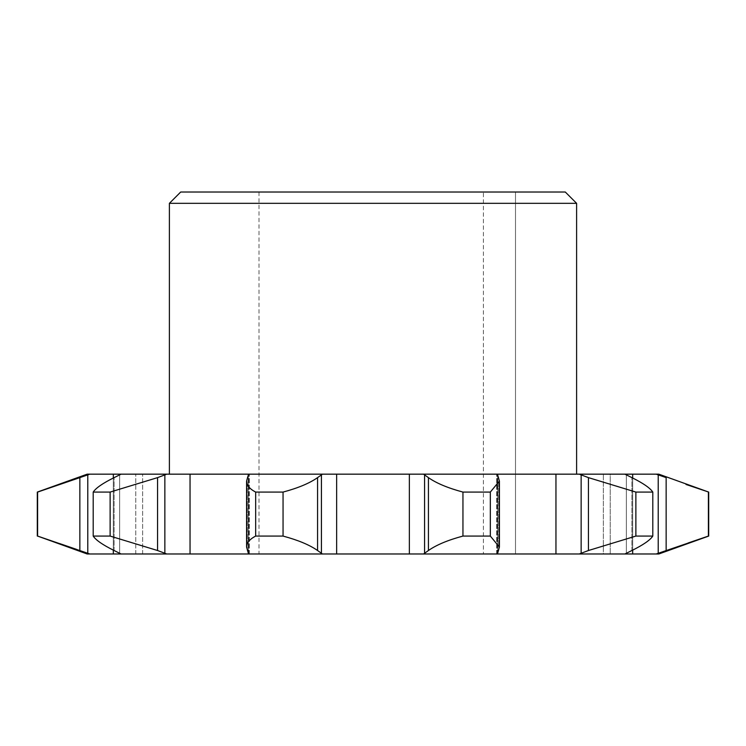 <?xml version="1.0" encoding="UTF-8"?>
<svg xmlns="http://www.w3.org/2000/svg" width="746" height="746" viewBox="0 0 746 746"><rect width="100%" height="100%" fill="white"/><g stroke="black" fill="none" stroke-linecap="round" stroke-linejoin="round"><path stroke-width="0.56" stroke-dasharray="3.73 2.8" d="M658.83 474.167L87.17 474.167M708.7 492.08L686.003 484.462M658.83 553.98L656.182 553.98L666.15 550.52L666.15 477.627L656.182 474.167M169.389 474.167L576.611 474.167L169.389 474.167M708.392 492.08L708.7 536.076M496.677 553.98L496.677 474.167L496.677 553.98L497.451 553.98L496.677 553.98M656.182 553.98L603.337 553.98L624.934 553.98L610.219 553.98L610.219 474.167L624.934 474.167L610.219 474.167L610.219 553.98L603.337 553.98L603.337 474.167L603.337 553.98L624.934 553.98L87.17 553.98M248.549 553.98L246.6 547.079C246.59 542.911 249.621 539.246 255.664 536.076L283.051 536.076C298.083 540.104 309.59 544.925 317.572 550.52L322.44 553.98M246.6 547.079L246.6 481.067L248.549 474.167L249.323 474.167L248.549 474.167M283.051 536.076L283.051 492.08L255.664 492.08C249.64 488.938 246.609 485.264 246.6 481.067M255.664 492.08L255.664 536.076M515.505 553.98L258.993 553.98L515.505 553.98L515.505 192.02L515.505 553.98M483.389 192.02L515.505 192.02L483.389 192.02L483.389 553.98L483.389 192.02L258.993 192.02L483.389 192.02M121.066 474.167L142.663 474.167L121.066 474.167L114.11 477.627C102.789 483.231 95.824 488.052 93.203 492.08L93.203 536.076L110.128 536.076L157.565 550.52L166.74 553.98M121.066 553.98L114.11 550.52C102.845 544.953 95.87 540.141 93.203 536.076M37.3 536.076L59.997 543.694M37.608 536.076L37.3 492.08M110.128 536.076L110.128 492.08L93.203 492.08M166.74 474.167L157.565 477.627L110.128 492.08M423.56 553.98L428.428 550.52C436.326 544.953 447.833 540.141 462.949 536.076L490.336 536.076L499.4 547.079L497.451 553.98M490.336 536.076L490.336 492.08L462.949 492.08C447.917 488.052 436.41 483.231 428.428 477.627L423.56 474.167M462.949 492.08L462.949 536.076M322.44 474.167L317.572 477.627C309.674 483.194 298.167 488.015 283.051 492.08M579.26 553.98L588.435 550.52L635.872 536.076L652.797 536.076C650.176 540.104 643.211 544.925 631.89 550.52L624.934 553.98M652.797 536.076L652.797 492.08L635.872 492.08L588.435 477.627L579.26 474.167M635.872 492.08L635.872 536.076M497.451 474.167L499.41 481.067L490.336 492.08M666.15 550.52L688.138 542.967M624.934 474.167L631.89 477.627C643.155 483.194 650.13 488.015 652.797 492.08M89.818 474.167L79.85 477.627L79.85 550.52L89.818 553.98M169.389 203.332L576.611 203.332M565.3 192.02L180.7 192.02M497.703 553.28L497.703 474.876L497.703 553.28M632.683 553.98L632.683 474.167M497.144 553.98L497.144 474.167L497.144 553.98M247.262 550.52L247.262 477.627L247.262 550.52M114.11 550.52L114.11 477.627L114.11 550.52M157.565 550.52L157.565 477.627M428.428 550.52L428.428 477.627M317.572 550.52L317.572 477.627M588.435 550.52L588.435 477.627M498.738 550.52L498.738 477.627L498.738 550.52M631.89 550.52L631.89 477.627L631.89 550.52M248.856 553.98L248.856 474.167L248.856 553.98M248.297 553.28L248.297 474.876L248.297 553.28M113.317 550.119L113.317 478.027M135.781 553.98L135.781 474.167L135.781 553.98M119.658 553.28L119.658 474.876L119.658 553.28M113.317 553.98L113.317 474.167M87.786 553.28L87.786 474.876M190.044 553.98L190.044 474.167M164.857 553.28L164.857 474.876M424.567 553.28L424.567 474.876M409.349 553.98L409.349 474.167M336.651 553.98L336.651 474.167M321.433 553.28L321.433 474.876M581.143 553.28L581.143 474.876M555.957 553.98L555.957 474.167M658.214 553.28L658.214 474.876M626.342 553.28L626.342 474.876L626.342 553.28M632.683 550.119L632.683 478.027M258.993 192.02L258.993 553.98M499.4 546.79L499.4 481.067M249.323 553.98L249.323 474.167L249.323 553.98M142.663 553.98L142.663 474.167L142.663 553.98"/><path stroke-width="1.12" d="M180.7 192.02L565.3 192.02L576.611 203.332L169.389 203.332L180.7 192.02M656.182 553.98L658.83 553.98L708.7 536.076L656.182 553.98L632.683 553.98L632.683 550.119M89.818 553.98L37.608 536.076L87.17 553.98L497.451 553.98L499.41 547.079L490.336 536.076L462.949 536.076L462.949 492.08L490.336 492.08L499.4 481.067L497.451 474.167L658.83 474.167L708.7 492.08L708.7 536.076M686.003 484.462L708.7 492.08M576.611 474.167L576.611 203.332M169.389 474.167L169.389 203.332M322.44 553.98L317.572 550.52C309.674 544.953 298.167 540.141 283.051 536.076L255.664 536.076C249.64 539.218 246.609 542.883 246.6 547.079L248.549 553.98M246.6 547.079L246.6 481.067C246.59 485.245 249.621 488.91 255.664 492.08L283.051 492.08C298.083 488.052 309.59 483.231 317.572 477.627L322.44 474.167L497.451 474.167M37.608 536.076L37.608 492.08L79.85 477.627L37.3 492.08L87.17 474.167L248.549 474.167L246.6 481.067M497.451 553.98L632.683 553.98M248.549 474.167L322.44 474.167M283.051 492.08L283.051 536.076M462.949 536.076C447.917 540.104 436.41 544.925 428.428 550.52L423.56 553.98M423.56 474.167L428.428 477.627C436.326 483.194 447.833 488.015 462.949 492.08M166.74 553.98L157.565 550.52L110.128 536.076L93.203 536.076C95.824 540.104 102.789 544.925 114.11 550.52L121.066 553.98M93.203 536.076L93.203 492.08L110.128 492.08L157.565 477.627L166.74 474.167M110.128 492.08L110.128 536.076M255.664 536.076L255.664 492.08M121.066 474.167L114.11 477.627C102.845 483.194 95.87 488.015 93.203 492.08M59.997 543.694L76.642 549.41M688.138 542.967L708.392 536.076L708.392 492.08M624.934 553.98L631.89 550.52C643.155 544.953 650.13 540.141 652.797 536.076L635.872 536.076L588.435 550.52L579.26 553.98M635.872 536.076L635.872 492.08L652.797 492.08C650.176 488.052 643.211 483.231 631.89 477.627L624.934 474.167M652.797 492.08L652.797 536.076M490.336 492.08L490.336 536.076M579.26 474.167L588.435 477.627L635.872 492.08M79.85 550.52L79.85 477.627L89.818 474.167M656.182 474.167L666.15 477.627L666.15 550.52M317.572 550.52L317.572 477.627M428.428 550.52L428.428 477.627M157.565 550.52L157.565 477.627M588.435 550.52L588.435 477.627M321.433 553.28L321.433 474.876M336.651 553.98L336.651 474.167M409.349 553.98L409.349 474.167M424.567 553.28L424.567 474.876M164.857 553.28L164.857 474.876M190.044 553.98L190.044 474.167M87.786 553.28L87.786 474.876M113.317 553.98L113.317 550.119M113.317 478.027L113.317 474.167M632.683 478.027L632.683 474.167M658.214 553.28L658.214 474.876M555.957 553.98L555.957 474.167M581.143 553.28L581.143 474.876M499.4 546.79L499.4 481.067M37.3 492.08L37.3 536.076"/></g></svg>
